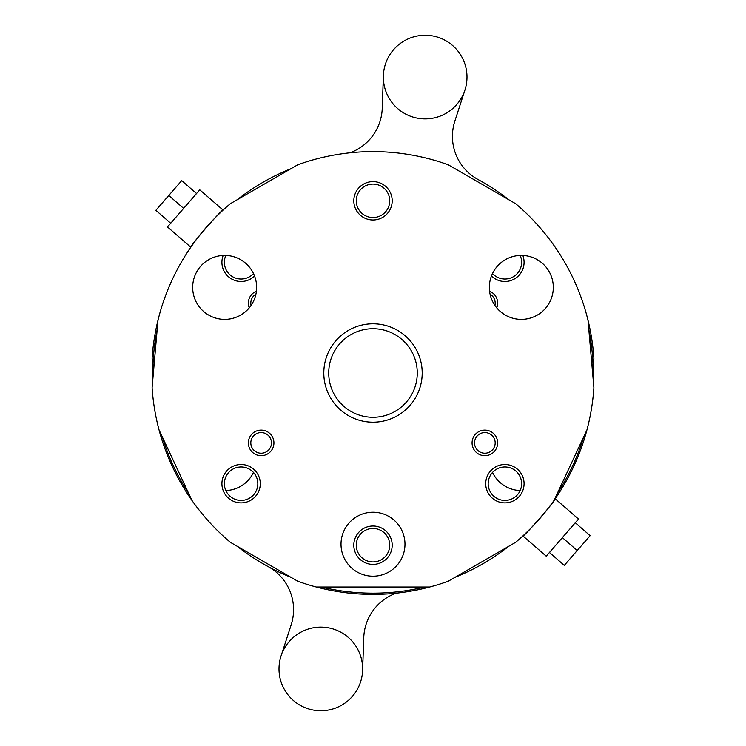 <?xml version="1.0" encoding="UTF-8"?>
<svg xmlns="http://www.w3.org/2000/svg" width="746" height="746" viewBox="0 0 746 746"><rect width="100%" height="100%" fill="white"/><g stroke="black" fill="none" stroke-linecap="round" stroke-linejoin="round"><path stroke-width="1.12" d="M575.278 522.76L590.133 535.675L564.302 565.375L549.457 552.469M496.743 307.837A12.794 12.794 0 0 0 489.581 291.22M494.924 305.431A10.332 10.332 0 0 0 490.085 294.194M256.419 291.22A12.794 12.794 0 0 0 249.257 307.837M255.915 294.194A10.332 10.332 0 0 0 251.076 305.431M225.842 255.44A16.729 16.729 0 0 0 253.491 273.54M578.504 519.048L546.231 556.18L522.918 535.917C523.039 538.043 557.299 498.636 555.192 498.785L578.504 519.048M593.098 367.536L593.9 358.294A221.394 221.394 0 0 0 515.663 203.695L448.29 164.801A221.394 221.394 0 0 0 297.71 164.801L230.337 203.695A221.394 221.394 0 0 0 152.1 358.294L152.902 367.536M158.003 320.155L152.1 387.706A221.394 221.394 0 0 0 230.337 542.305L297.71 581.199A221.394 221.394 0 0 0 429.687 587.009L316.313 587.009M429.687 587.009A221.394 221.394 0 0 0 448.29 581.199L515.663 542.305A221.394 221.394 0 0 0 593.9 387.706L587.997 320.155M223.175 255.449A19.191 19.191 0 0 0 254.545 275.992M491.455 275.992A19.191 19.191 0 0 0 522.825 255.449M353.809 545.195A19.191 19.191 0 0 0 382.595 561.813A19.191 19.191 0 0 0 382.595 528.578A19.191 19.191 0 0 0 353.809 545.195M492.509 472.46A31.975 31.975 0 0 0 520.158 490.56M225.842 490.56A31.975 31.975 0 0 0 253.491 472.46M356.271 545.195A16.729 16.729 0 0 0 373 561.924A16.729 16.729 0 0 0 389.729 545.195A16.729 16.729 0 0 0 373 528.466A16.729 16.729 0 0 0 356.271 545.195M492.509 273.54A16.729 16.729 0 0 0 520.158 255.44M540.076 518.265L536.84 521.902M530.798 528.289L522.918 535.917M562.363 537.614L577.217 550.52M362.612 670.384L363.759 637.671A49.199 49.199 0 0 1 395.986 593.201M267.87 566.438A49.199 49.199 0 0 1 291.164 624.868L281.046 656.004M279.004 668.929A41.823 41.823 0 0 0 341.733 705.147A41.823 41.823 0 0 0 341.733 632.711A41.823 41.823 0 0 0 279.004 668.929M170.722 223.24L155.867 210.325L181.698 180.625L196.543 193.531M273.931 442.9A12.794 12.794 0 0 0 254.75 431.822A12.794 12.794 0 0 0 254.75 453.978A12.794 12.794 0 0 0 273.931 442.9M271.469 442.9A10.332 10.332 0 0 0 255.981 433.948A10.332 10.332 0 0 0 255.981 451.843A10.332 10.332 0 0 0 271.469 442.9M497.647 442.9A12.794 12.794 0 0 0 478.466 431.822A12.794 12.794 0 0 0 478.466 453.978A12.794 12.794 0 0 0 497.647 442.9M495.185 442.9A10.332 10.332 0 0 0 479.697 433.948A10.332 10.332 0 0 0 479.697 451.843A10.332 10.332 0 0 0 495.185 442.9M521.631 483.697A16.729 16.729 0 0 0 504.902 466.968A16.729 16.729 0 0 0 488.173 483.697A16.729 16.729 0 0 0 504.902 500.426A16.729 16.729 0 0 0 521.631 483.697M190.808 247.215L167.496 226.952L199.769 189.82L223.082 210.083C222.961 207.957 188.701 247.364 190.808 247.215L195.07 241.256M159.029 429.855L191.909 500.361M554.091 500.361L586.971 429.855M524.084 483.697A19.191 19.191 0 0 0 495.307 467.08A19.191 19.191 0 0 0 495.307 500.314A19.191 19.191 0 0 0 524.084 483.697M260.289 483.697A19.191 19.191 0 0 0 231.502 467.08A19.191 19.191 0 0 0 231.502 500.314A19.191 19.191 0 0 0 260.289 483.697M392.191 200.805A19.191 19.191 0 0 0 363.405 184.187A19.191 19.191 0 0 0 363.405 217.422A19.191 19.191 0 0 0 392.191 200.805M256.643 287.397A31.975 31.975 0 0 0 208.675 259.701A31.975 31.975 0 0 0 208.675 315.092A31.975 31.975 0 0 0 256.643 287.397M553.308 287.397A31.975 31.975 0 0 0 505.34 259.701A31.975 31.975 0 0 0 505.34 315.092A31.975 31.975 0 0 0 553.308 287.397M404.975 544.207A31.975 31.975 0 0 0 357.008 516.512A31.975 31.975 0 0 0 357.008 571.902A31.975 31.975 0 0 0 404.975 544.207M422.199 373A49.199 49.199 0 0 0 348.401 330.394A49.199 49.199 0 0 0 348.401 415.606A49.199 49.199 0 0 0 422.199 373M389.729 200.805A16.729 16.729 0 0 0 373 184.076A16.729 16.729 0 0 0 356.271 200.805A16.729 16.729 0 0 0 373 217.534A16.729 16.729 0 0 0 389.729 200.805M257.827 483.697A16.729 16.729 0 0 0 241.098 466.968A16.729 16.729 0 0 0 224.369 483.697A16.729 16.729 0 0 0 241.098 500.426A16.729 16.729 0 0 0 257.827 483.697M197.326 238.263L202.847 231.363M205.924 227.735L209.16 224.098M215.202 217.711L223.082 210.083M183.637 208.386L168.782 195.48M417.275 373A44.275 44.275 0 0 0 373 328.725A44.275 44.275 0 0 0 328.725 373A44.275 44.275 0 0 0 373 417.275A44.275 44.275 0 0 0 417.275 373M290.996 168.68A220.163 220.163 0 0 0 237.051 199.825M157.201 329.406A220.163 220.163 0 0 0 152.902 378.464M162.311 436.886A220.163 220.163 0 0 0 188.635 493.339M237.051 546.175A220.163 220.163 0 0 0 290.996 577.32M321.33 587.009A220.163 220.163 0 0 0 424.67 587.009M455.004 577.32A220.163 220.163 0 0 0 508.949 546.175M557.365 493.339A220.163 220.163 0 0 0 583.689 436.886M593.098 378.464A220.163 220.163 0 0 0 588.799 329.406M508.949 199.825A220.163 220.163 0 0 0 478.13 179.562A49.199 49.199 0 0 1 454.836 121.132L464.954 89.996M383.388 75.616L382.241 108.329A49.199 49.199 0 0 1 350.014 152.799M466.996 77.071A41.823 41.823 0 0 0 404.267 40.853A41.823 41.823 0 0 0 404.267 113.289A41.823 41.823 0 0 0 466.996 77.071"/></g></svg>
